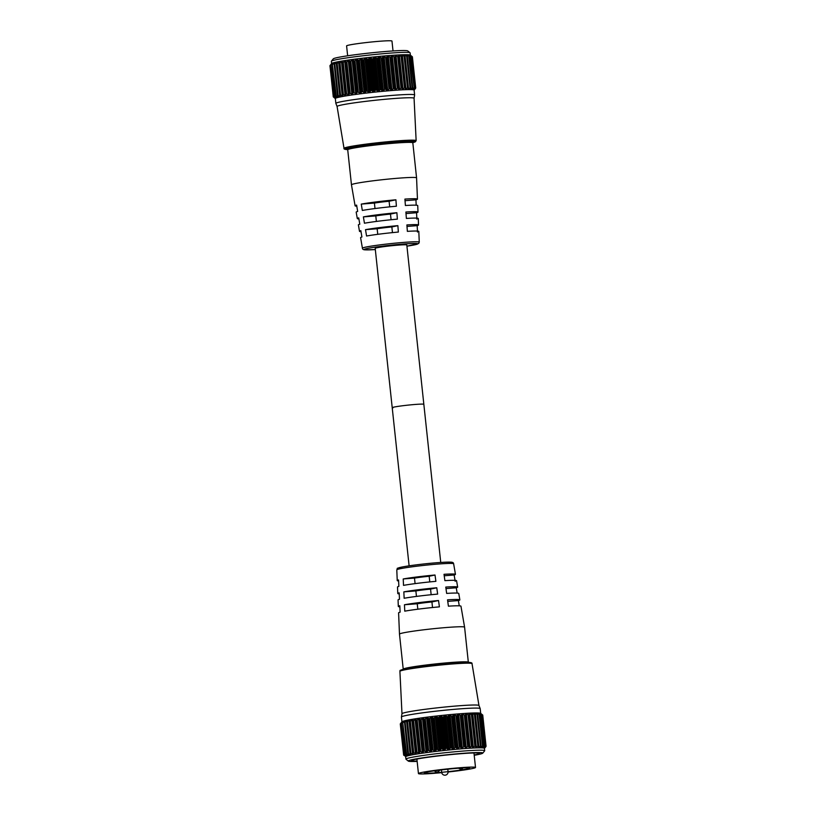 <?xml version="1.0" encoding="UTF-8"?>
<svg xmlns="http://www.w3.org/2000/svg" width="816" height="816" viewBox="0 0 816 816"><rect width="100%" height="100%" fill="white"/><g stroke="black" fill="none" stroke-linecap="round" stroke-linejoin="round"><path stroke-width="1.22" d="M474.208 755.29A37.485 2.06 173.9 0 0 482.766 753.148A37.485 2.06 173.9 0 0 481.063 752.607A37.485 2.06 173.9 0 0 438.692 755.708A37.485 2.06 173.9 0 0 408.326 761.104A37.485 2.06 173.9 0 0 410.02 761.43A37.485 2.06 173.9 0 0 417.149 761.379M408.326 761.104L406.001 759.237A39.607 2.173 -6.1 0 1 405.929 759.125A39.607 2.173 -6.1 0 1 439.151 753.403A39.607 2.173 -6.1 0 1 482.837 750.251A39.607 2.173 -6.1 0 1 484.694 750.7A39.607 2.173 -6.1 0 1 484.653 750.832L482.766 753.148M417.119 761.083A34.16 1.877 -6.1 0 1 413.171 761.042A34.16 1.877 -6.1 0 1 411.611 760.543A34.16 1.877 -6.1 0 1 441.15 755.616A34.16 1.877 -6.1 0 1 477.901 752.995A34.16 1.877 -6.1 0 1 479.441 753.29A34.16 1.877 -6.1 0 1 474.178 754.984M400.319 723.894L403.91 755.29L405.307 756.187L403.94 754.882M400.279 723.925L403.655 755.137M400.523 723.598L401.676 722.18L400.574 723.629L403.9 754.8A41.483 2.285 -6.1 0 1 403.92 754.79L400.585 723.629A41.483 2.285 173.9 0 0 400.574 723.629L403.9 754.81L405.919 755.871L404.756 754.586M402.288 721.864L401.401 723.292A41.483 2.285 173.9 0 0 401.401 723.292L405.175 754.637L407.041 755.514L406.082 754.249M401.401 723.2L404.726 754.453A41.483 2.285 -6.1 0 1 404.746 754.443L401.421 723.282M402.716 722.762L406.072 754.055A41.483 2.285 -6.1 0 1 406.113 754.045L402.778 722.884A41.483 2.285 173.9 0 0 402.747 722.894L403.4 721.497L401.788 722.945M405.011 721.089L404.532 722.272L407.908 753.882L408.653 755.106M404.532 722.272L404.603 722.456A41.483 2.285 173.9 0 1 404.644 722.446L405.124 722.109L408.51 753.8L410.734 754.657L410.264 753.148A41.483 2.285 -6.1 0 1 410.315 753.137L406.99 721.966A41.483 2.285 173.9 0 0 406.939 721.976L410.193 753.454M408.51 753.8L407.969 753.607A41.483 2.285 -6.1 0 1 407.969 753.607L407.908 753.882M465.314 748.109L467.69 746.65L464.304 714.959L461.672 714.01L465.314 748.109M469.118 747.905L471.424 746.405L468.037 714.714L465.457 713.694L469.118 747.905M472.586 747.752L474.82 746.222L471.434 714.53L468.925 713.449L472.586 747.752M475.677 746.181L475.687 747.65L477.819 746.099L474.422 714.418L472.015 713.276L472.117 714.745A41.483 2.285 173.9 0 0 472.056 714.745L475.381 745.916A41.483 2.285 -6.1 0 1 475.453 745.906L472.291 714.5M478.564 746.079L478.38 747.599L480.379 746.048L476.993 714.357L474.698 713.164L475.075 714.632A41.483 2.285 173.9 0 0 475.014 714.632L478.349 745.804A41.483 2.285 -6.1 0 1 478.411 745.793L475.177 714.398M481.012 746.038L480.624 747.599L482.491 746.059L479.104 714.367L476.942 713.133L477.595 714.581A41.483 2.285 173.9 0 0 477.544 714.581L480.879 745.753A41.483 2.285 -6.1 0 1 480.92 745.753L477.625 714.357M482.98 746.069L482.399 747.66L484.102 746.13L480.716 714.439L478.706 713.174L479.645 714.602A41.483 2.285 173.9 0 0 479.604 714.602L482.939 745.763A41.483 2.285 -6.1 0 1 482.97 745.773L479.594 714.377M484.459 746.161L483.664 747.772L485.214 746.263L481.828 714.571L479.981 713.286L481.195 714.683A41.483 2.285 173.9 0 0 481.165 714.683L481.073 714.469M485.418 746.314L484.429 747.925L485.785 746.456L482.399 714.765L480.746 713.47L482.225 714.826A41.483 2.285 173.9 0 0 482.215 714.826L482.032 714.622M484.694 750.7L484.449 748.364A39.607 2.173 173.9 0 0 482.593 747.905A39.607 2.173 173.9 0 0 438.906 751.067A39.607 2.173 173.9 0 0 405.674 756.779L405.929 759.125M482.47 714.836L486.061 746.201L482.735 715.04A41.483 2.285 173.9 0 0 482.725 715.03L485.785 746.456M485.54 745.997A41.483 2.285 -6.1 0 1 485.561 745.997L482.225 714.826L485.214 746.263M484.5 745.844A41.483 2.285 -6.1 0 1 484.52 745.855L481.195 714.683L484.102 746.13M401.615 722.231L401.992 721.762A39.607 2.173 -6.1 0 1 436.244 716.05A39.607 2.173 -6.1 0 1 478.859 713.011A39.607 2.173 -6.1 0 1 480.644 713.357L482.623 714.949M478.961 705.514A38.709 2.132 173.9 0 0 478.951 705.483A38.709 2.132 173.9 0 0 477.146 705.075A38.709 2.132 173.9 0 0 434.744 708.125A38.709 2.132 173.9 0 0 401.982 713.714A38.709 2.132 173.9 0 0 401.982 713.735L399.911 671.354A36.261 1.989 173.9 0 1 430.389 666.121A36.261 1.989 173.9 0 1 470.332 663.245A36.261 1.989 173.9 0 1 472.025 663.653L478.961 705.493L480.185 708.574A39.607 2.173 173.9 0 0 478.339 708.155A39.607 2.173 173.9 0 0 434.948 711.277A39.607 2.173 173.9 0 0 401.431 716.989A39.607 2.173 173.9 0 0 401.431 717.029L401.941 721.823M480.706 713.408L480.196 708.604A39.607 2.173 173.9 0 0 480.185 708.574M409.785 721.456A41.483 2.285 173.9 0 0 409.724 721.466L413.049 752.638A41.483 2.285 -6.1 0 1 413.11 752.627L409.785 721.456L410.336 721.12L413.722 752.811L416.221 753.668L412.651 720.773M412.988 720.926A41.483 2.285 173.9 0 0 412.927 720.936L416.252 752.107A41.483 2.285 -6.1 0 1 416.323 752.097L412.988 720.926L413.579 720.589L416.966 752.281L418.69 753.28L419.546 753.148L419.546 751.883L416.16 720.191L415.905 719.131L413.579 720.589M416.578 720.375A41.483 2.285 173.9 0 0 416.497 720.385L419.832 751.556A41.483 2.285 -6.1 0 1 419.903 751.536L416.578 720.375L417.18 720.038L420.566 751.73L423.198 752.607L423.382 751.322L419.995 719.63L419.567 718.59L418.628 718.723L417.18 720.038M420.485 719.814A41.483 2.285 173.9 0 0 420.393 719.824L423.728 750.985A41.483 2.285 -6.1 0 1 423.81 750.975L420.485 719.814L421.097 719.477L424.483 751.169L427.135 752.056L427.502 750.761L424.116 719.069L423.504 718.039L421.097 719.477M424.657 719.243A41.483 2.285 173.9 0 0 424.575 719.253L427.9 750.424A41.483 2.285 -6.1 0 1 427.992 750.414L424.657 719.243L425.289 718.916L428.675 750.608L431.317 751.516L431.848 750.2L428.461 718.508L427.676 717.499L426.625 717.631L425.289 718.916M429.063 718.682A41.483 2.285 173.9 0 0 428.971 718.692L432.296 749.863A41.483 2.285 -6.1 0 1 432.388 749.853L429.063 718.682L429.685 718.355L433.072 750.047L434.571 751.108L435.662 750.975L436.356 749.649L432.97 717.958L432.031 716.958L429.685 718.355M433.622 718.131A41.483 2.285 173.9 0 0 433.531 718.141L436.866 749.312A41.483 2.285 -6.1 0 1 436.958 749.302L433.622 718.131L434.234 717.815L437.621 749.496L439.018 750.577L440.14 750.455L440.987 749.119L437.6 717.427L436.499 716.438L434.234 717.815M438.294 717.601A41.483 2.285 173.9 0 0 438.192 717.611L441.527 748.772A41.483 2.285 -6.1 0 1 441.619 748.762L438.294 717.601L438.875 717.284L442.262 748.976L443.547 750.077L444.679 749.955L445.658 748.609L442.272 716.917L441.038 715.938L438.875 717.284M442.996 717.091A41.483 2.285 173.9 0 0 442.904 717.101L446.24 748.272A41.483 2.285 -6.1 0 1 446.332 748.262L442.996 717.091L443.557 716.785L446.944 748.476L448.096 749.598L449.218 749.486L450.33 748.129L446.944 716.438L444.455 715.581L443.557 716.785M447.688 716.621A41.483 2.285 173.9 0 0 447.596 716.632L450.922 747.793A41.483 2.285 -6.1 0 1 451.024 747.782L447.688 716.621L448.208 716.315L451.595 748.007L452.605 749.149L453.706 749.047L454.92 747.691L451.534 715.999L448.963 715.132L448.208 716.315M452.299 716.183A41.483 2.285 173.9 0 0 452.207 716.193L455.542 747.354A41.483 2.285 -6.1 0 1 455.634 747.344L452.778 715.887L456.164 747.578L457.011 748.741L458.082 748.649L459.388 747.293L456.001 715.601L453.37 714.724L452.778 715.887M456.766 715.785A41.483 2.285 173.9 0 0 456.674 715.795L460.01 746.956A41.483 2.285 -6.1 0 1 460.102 746.956L457.195 715.499L460.581 747.191L461.254 748.384L463.661 746.946L460.275 715.255L458.643 714.286L457.623 714.367L457.195 715.499M461.04 715.438A41.483 2.285 173.9 0 0 460.958 715.448L464.284 746.62A41.483 2.285 -6.1 0 1 464.375 746.609L461.407 715.163M465.059 715.153A41.483 2.285 173.9 0 0 464.977 715.153L468.302 746.324A41.483 2.285 -6.1 0 1 468.384 746.314L465.365 714.887M468.761 714.918A41.483 2.285 173.9 0 0 468.69 714.918L472.025 746.089A41.483 2.285 -6.1 0 1 472.097 746.079L469.006 714.663M400.585 723.629L404.277 754.984M402.104 722.129L400.891 723.302M403.4 721.497L403.124 722.007M402.778 722.884L406.592 754.239L408.204 755.208L408.092 754.198M404.654 721.966L404.573 721.191L403.206 722.548M406.807 721.762L407.102 720.64L406.541 720.752L405.124 722.109M407.102 720.64L406.541 720.752L410.173 754.769L410.734 754.657M406.99 721.966L407.51 721.63L410.897 753.321L413.273 754.178L412.906 752.954M409.52 721.262L409.642 720.161L408.969 720.283L407.51 721.63M409.642 720.161L408.969 720.283L412.6 754.3L413.273 754.178M416.038 752.423L412.927 720.936L412.59 719.651L410.336 721.12M412.59 719.651L411.815 719.783L415.456 753.8L416.221 753.668M428.461 718.508L428.971 718.692M432.97 717.958L433.531 718.141M437.6 717.427L438.192 717.611M442.272 716.917L442.904 717.101M446.944 716.438L447.596 716.632M451.534 715.999L452.207 716.193M456.001 715.601L456.674 715.795M460.275 715.255L460.958 715.448M464.304 714.959L464.977 715.153M468.037 714.714L468.69 714.918M471.434 714.53L472.056 714.745M474.422 714.418L475.014 714.632M476.993 714.357L477.544 714.581M478.349 745.804L477.819 746.099M475.381 745.916L474.82 746.222M472.025 746.089L471.424 746.405M468.302 746.324L467.69 746.65M464.284 746.62L463.661 746.946M460.01 746.956L459.388 747.293M456.164 747.578L455.634 747.344M455.542 747.354L454.92 747.691M451.595 748.007L451.024 747.782M450.922 747.793L450.33 748.129M446.944 748.476L446.332 748.262M446.24 748.272L445.658 748.609M442.262 748.976L441.619 748.762M441.527 748.772L440.987 749.119M437.621 749.496L436.958 749.302M436.866 749.312L436.356 749.649M433.072 750.047L432.388 749.853M428.675 750.608L427.992 750.414M424.483 751.169L423.81 750.975M420.566 751.73L419.903 751.536M416.966 752.281L416.323 752.097M413.722 752.811L413.11 752.627M410.897 753.321L410.315 753.137M406.643 755.004L407.041 755.514M410.05 52.775L407.725 50.898A37.485 2.06 173.9 0 0 406.031 50.582A37.485 2.06 173.9 0 0 365.701 53.448A37.485 2.06 173.9 0 0 333.285 58.854L331.398 61.18A39.607 2.173 -6.1 0 1 365.65 55.468A39.607 2.173 -6.1 0 1 408.265 52.428A39.607 2.173 -6.1 0 1 410.05 52.775A39.607 2.173 -6.1 0 1 410.122 52.887L410.366 55.172M331.602 63.587L331.357 61.302A39.607 2.173 -6.1 0 1 331.398 61.18M333.734 97.257L334.927 98.257L333.265 96.849L329.97 65.657M334.968 97.951L333.56 96.553L330.225 65.392L331.327 63.934L330.184 65.351M335.57 97.634L334.387 96.217L331.051 65.045L331.939 63.617M336.692 97.267L335.743 96.013L332.377 64.515L333.061 63.26M338.303 96.859L337.559 95.635L334.183 64.036L334.672 62.852M397.351 88.403L394.975 89.862L394.454 88.618L391.068 56.926L391.323 55.774L393.965 56.712L397.351 88.403L397.963 88.077L394.628 56.916L393.965 56.712M401.084 88.159L398.769 89.668L398.402 88.332L395.117 55.457L397.698 56.477L401.084 88.159L401.676 87.842L398.351 56.681L397.698 56.477M404.471 87.985L402.186 89.362L398.575 55.213L401.084 56.294L404.471 87.985L405.042 87.669L401.707 56.508L401.084 56.294M401.707 56.508A41.483 2.285 -6.1 0 1 401.778 56.498L401.666 55.029L404.083 56.171L407.47 87.863L408 87.557L404.675 56.396L404.083 56.171M407.47 87.863L405.338 89.413L405.338 87.944M404.675 56.396A41.483 2.285 -6.1 0 1 404.726 56.396L404.348 54.927L406.654 56.12L410.04 87.802L410.53 87.506L407.204 56.345L406.654 56.12M410.04 87.802L408.031 89.362L408.214 87.842M407.204 56.345A41.483 2.285 -6.1 0 1 407.245 56.345L406.592 54.886L408.755 56.12L412.141 87.812L408.755 56.12M412.141 87.812L410.275 89.362L410.662 87.802M409.255 56.141L409.295 56.365A41.483 2.285 -6.1 0 1 409.295 56.365L408.367 54.927L410.377 56.202L414.151 87.608A41.483 2.285 173.9 0 0 414.151 87.608L413.386 89.25M413.763 87.883L412.049 89.423L412.641 87.832M410.723 56.233L414.181 87.608L410.825 56.437A41.483 2.285 -6.1 0 1 410.846 56.447L409.642 55.039L411.478 56.335L415.201 87.751A41.483 2.285 173.9 0 0 415.201 87.751L414.191 89.413M411.692 56.375L411.886 56.59A41.483 2.285 -6.1 0 1 411.886 56.59L410.397 55.233L412.06 56.528L415.711 87.955A41.483 2.285 173.9 0 0 415.711 87.955L414.497 89.627M412.274 56.702L410.295 55.111A39.607 2.173 173.9 0 0 408.51 54.774A39.607 2.173 173.9 0 0 365.905 57.803A39.607 2.173 173.9 0 0 331.653 63.515L331.276 63.985M329.939 65.688A41.483 2.285 -6.1 0 1 329.939 65.678L333.305 96.9M335.335 97.379L333.938 96.747L330.235 65.382A41.483 2.285 -6.1 0 1 330.235 65.382L330.256 65.341M330.551 65.056L331.755 63.883M334.366 96.247L331.061 64.954M331.051 65.045A41.483 2.285 -6.1 0 1 331.072 65.035L334.835 96.39L331.072 65.035M331.449 64.709L332.775 63.76M337.753 95.951L337.855 96.971L336.243 95.992L332.438 64.648A41.483 2.285 -6.1 0 1 332.438 64.648L332.377 64.515M332.857 64.311L334.223 62.954L334.305 63.73M339.844 95.207L336.59 63.74A41.483 2.285 -6.1 0 1 336.641 63.73L339.976 94.891A41.483 2.285 173.9 0 0 339.925 94.901L340.394 96.41L338.161 95.554L334.774 63.862L334.295 64.209A41.483 2.285 -6.1 0 0 334.254 64.209L334.183 64.036M334.774 63.862L336.753 62.404L336.457 63.526M340.394 96.41L339.833 96.533L336.192 62.516L336.753 62.404M342.557 94.707L339.374 63.23A41.483 2.285 -6.1 0 1 339.436 63.22L342.771 94.381A41.483 2.285 173.9 0 0 342.71 94.391L342.924 95.931L340.547 95.074L337.161 63.383L336.641 63.73M337.161 63.383L339.293 61.924L339.17 63.026M342.924 95.931L342.261 96.053L338.62 62.047L339.293 61.924M345.688 94.187L342.577 62.699A41.483 2.285 -6.1 0 1 342.649 62.689L345.974 93.85A41.483 2.285 173.9 0 0 345.913 93.86L345.872 95.431L343.383 94.564L339.997 62.883L339.436 63.22M339.997 62.883L342.241 61.414L342.302 62.495M345.872 95.431L345.107 95.554L341.476 61.547L342.241 61.414M343.23 62.342L345.566 60.884L345.811 61.945L349.197 94.901L346.616 94.034L343.23 62.342L342.649 62.689M346.147 62.149A41.483 2.285 -6.1 0 1 346.229 62.138L349.554 93.299A41.483 2.285 173.9 0 0 349.483 93.31L345.811 61.945M346.831 61.792L349.217 60.343L349.646 61.394L352.859 94.36L350.217 93.483L346.831 61.792L346.229 62.138M350.054 61.588A41.483 2.285 -6.1 0 1 350.135 61.567L353.461 92.738A41.483 2.285 173.9 0 0 353.379 92.749L349.646 61.394M350.758 61.241L352.155 59.935L353.155 59.803L353.767 60.833L356.796 93.82L354.144 92.922L350.758 61.241L350.135 61.567M354.226 61.016A41.483 2.285 -6.1 0 1 354.317 61.006L357.643 92.167A41.483 2.285 173.9 0 0 357.561 92.177L353.767 60.833M354.94 60.67L356.276 59.395L357.337 59.262L358.112 60.272L361.498 91.953L360.968 93.269L358.326 92.361L354.94 60.67L354.317 61.006M358.622 60.455A41.483 2.285 -6.1 0 1 358.714 60.445L362.049 91.606A41.483 2.285 173.9 0 0 361.957 91.616L358.112 60.272M359.336 60.119L361.682 58.721L362.62 59.721L366.007 91.412L365.323 92.738L362.722 91.81L359.336 60.119L358.714 60.445M363.181 59.905A41.483 2.285 -6.1 0 1 363.283 59.894L366.608 91.055A41.483 2.285 173.9 0 0 366.517 91.066L363.181 59.905L362.62 59.721M363.885 59.568L365.038 58.324L366.16 58.201L367.251 59.191L370.637 90.872L369.791 92.208L368.679 92.341L367.271 91.259L363.885 59.568L363.283 59.894M367.853 59.374A41.483 2.285 -6.1 0 1 367.945 59.364L371.28 90.525A41.483 2.285 173.9 0 0 371.178 90.535L367.853 59.374L367.251 59.191M368.536 59.048L369.566 57.824L371.923 58.681L375.309 90.372L374.33 91.708L373.198 91.831L371.923 90.729L368.536 59.048L367.945 59.364M372.555 58.864A41.483 2.285 -6.1 0 1 372.657 58.854L375.982 90.015A41.483 2.285 173.9 0 0 375.89 90.025L372.555 58.864L371.923 58.681M373.208 58.548L374.116 57.344L375.238 57.222L376.594 58.201L379.981 89.893L378.869 91.239L377.747 91.351L376.594 90.229L373.208 58.548L372.657 58.854M377.247 58.385A41.483 2.285 -6.1 0 1 377.349 58.375L380.674 89.546A41.483 2.285 173.9 0 0 380.582 89.556L377.247 58.385L376.594 58.201M377.869 58.079L378.624 56.896L381.194 57.763L384.581 89.454L383.357 90.8L382.255 90.913L381.256 89.76L377.869 58.079L377.349 58.375M381.857 57.946A41.483 2.285 -6.1 0 1 381.959 57.936L385.285 89.107A41.483 2.285 173.9 0 0 385.193 89.117L381.857 57.946L381.194 57.763M382.429 57.65L383.03 56.488L385.652 57.365L389.038 89.056L387.733 90.403L386.662 90.505L385.815 89.332L381.959 57.936M386.335 57.548A41.483 2.285 -6.1 0 1 386.427 57.548L389.752 88.709A41.483 2.285 173.9 0 0 389.66 88.72L386.335 57.548L385.652 57.365M386.845 57.263L387.274 56.12L389.926 57.018L393.312 88.699L391.935 90.056L390.915 90.137L390.242 88.954L386.427 57.548M390.609 57.212A41.483 2.285 -6.1 0 1 390.691 57.202L394.026 88.363A41.483 2.285 173.9 0 0 393.934 88.373L390.609 57.212L389.926 57.018M394.628 56.916A41.483 2.285 -6.1 0 1 394.709 56.906L398.402 88.332M398.351 56.681A41.483 2.285 -6.1 0 1 398.422 56.671L402.053 88.108M401.951 56.253L405.103 87.669A41.483 2.285 173.9 0 0 405.042 87.669M404.828 56.151L408.061 87.557A41.483 2.285 173.9 0 0 408 87.557M407.276 56.11L410.581 87.506A41.483 2.285 173.9 0 0 410.53 87.506M335.855 103.397L335.335 98.542A39.607 2.173 -6.1 0 1 368.557 92.82A39.607 2.173 -6.1 0 1 412.243 89.668A39.607 2.173 -6.1 0 1 414.1 90.117L414.62 94.982A39.607 2.173 173.9 0 0 412.763 94.523A39.607 2.173 173.9 0 0 369.077 97.685A39.607 2.173 173.9 0 0 335.855 103.397A39.607 2.173 173.9 0 0 335.866 103.428L337.09 106.508A38.709 2.132 173.9 0 0 337.1 106.519M409.295 56.365L412.631 87.526A41.483 2.285 173.9 0 0 412.59 87.526M393.312 88.699L393.934 88.373M389.038 89.056L389.66 88.72M385.285 89.107L385.815 89.332M384.581 89.454L385.193 89.117M380.674 89.546L381.256 89.76M379.981 89.893L380.582 89.556M375.982 90.015L376.594 90.229M375.309 90.372L375.89 90.025M371.28 90.525L371.923 90.729M370.637 90.872L371.178 90.535M366.608 91.055L367.271 91.259M366.007 91.412L366.517 91.066M362.049 91.606L362.722 91.81M357.643 92.167L358.326 92.361M353.461 92.738L354.144 92.922M349.554 93.299L350.217 93.483M345.974 93.85L346.616 94.034M342.771 94.381L343.383 94.564M339.976 94.891L340.547 95.074M334.295 64.209L338.161 95.554M332.438 64.648L336.243 95.992M336.304 96.767L336.365 97.369L334.835 96.39M333.55 96.574L330.225 65.392L333.938 96.747M334.876 97.869L333.571 97.043M412.702 142.678L415.375 141.811L416.14 140.648L414.069 98.267A38.709 2.132 173.9 0 0 414.069 98.267A38.709 2.132 173.9 0 0 412.253 97.818A38.709 2.132 173.9 0 0 369.495 100.909A38.709 2.132 173.9 0 0 337.09 106.498L344.026 148.359C343.618 148.889 344.464 149.287 346.555 149.552L347.81 149.614M412.121 56.59L415.507 88.281M414.069 98.287L414.62 95.013A39.607 2.173 173.9 0 0 414.62 94.982M415.487 88.475L414.314 89.893M415.446 88.22L414.079 89.689M415.201 87.751L411.866 56.59L415.079 88.067M414.865 88.026L413.324 89.525M415.222 87.771L411.478 56.335M468.608 767.846A22.817 1.255 173.9 0 0 443.435 769.661A22.817 1.255 173.9 0 0 424.289 772.956A22.817 1.255 173.9 0 0 425.36 773.211A22.817 1.255 173.9 0 0 441.68 772.324L448.066 771.661A22.817 1.255 173.9 0 0 469.669 768.101A22.817 1.255 173.9 0 0 468.608 767.846M392.955 407.878A15.902 0.877 -6.1 0 1 392.21 407.694A15.902 0.877 -6.1 0 1 405.552 405.399A15.902 0.877 -6.1 0 1 423.096 404.134A15.902 0.877 -6.1 0 1 423.841 404.318L440.742 562.448M447.749 601.392L458.388 600.566A30.947 1.703 173.9 0 0 459.867 599.872A30.947 1.703 173.9 0 0 458.419 599.525A30.947 1.703 173.9 0 0 447.535 599.831L448.412 606.166A31.365 1.724 173.9 0 1 459.49 605.849A31.365 1.724 173.9 0 1 460.958 606.196L464.59 627.178A32.742 1.795 173.9 0 0 464.59 627.178A32.742 1.795 173.9 0 0 463.049 626.81A32.742 1.795 173.9 0 0 427.003 629.411A32.742 1.795 173.9 0 0 399.483 634.134A32.742 1.795 173.9 0 0 399.483 634.144L403.226 669.202A32.742 1.795 173.9 0 0 403.349 669.334M468.241 662.398A32.742 1.795 173.9 0 0 468.333 662.235A32.742 1.795 173.9 0 0 466.803 661.868A32.742 1.795 173.9 0 0 430.685 664.469A32.742 1.795 173.9 0 0 403.226 669.202M466.895 662.388A31.294 1.724 173.9 0 0 465.436 662.031A31.294 1.724 173.9 0 0 430.981 664.52A31.294 1.724 173.9 0 0 404.665 669.038M448.076 771.997A28.693 1.581 173.9 0 0 475.514 767.479A28.693 1.581 173.9 0 0 474.167 767.152A28.693 1.581 173.9 0 0 442.517 769.437A28.693 1.581 173.9 0 0 418.445 773.578A28.693 1.581 173.9 0 0 419.791 773.905A28.693 1.581 173.9 0 0 441.731 772.65M444.22 575.77L454.145 574.994A29.274 1.612 173.9 0 0 455.461 574.362A29.274 1.612 173.9 0 0 454.084 574.036A29.274 1.612 173.9 0 0 444.016 574.311L444.893 580.645A29.692 1.632 173.9 0 1 455.165 580.36A29.692 1.632 173.9 0 1 456.552 580.696L457.664 587.112A30.11 1.652 173.9 0 0 456.256 586.775A30.11 1.652 173.9 0 0 445.781 587.071L446.648 593.405A30.529 1.673 173.9 0 1 457.327 593.099A30.529 1.673 173.9 0 1 458.755 593.446L459.867 599.872M454.145 574.994L455.195 581.339M445.985 588.581L456.266 587.785A30.11 1.652 173.9 0 0 457.664 587.112M456.266 587.785L457.144 593.089M458.388 600.566L459.255 605.829M399.483 634.134L398.596 612.867A31.365 1.724 173.9 0 1 400.115 612.163L399.809 605.758A30.947 1.703 173.9 0 0 398.32 606.441A30.947 1.703 173.9 0 0 399.769 606.808A30.947 1.703 173.9 0 0 399.86 606.808M398.32 606.441L398.055 599.933A30.529 1.673 173.9 0 1 399.493 599.26L399.177 592.855A30.11 1.652 173.9 0 0 397.78 593.518A30.11 1.652 173.9 0 0 399.197 593.864A30.11 1.652 173.9 0 0 399.228 593.864M397.78 593.518L397.514 587A29.692 1.632 173.9 0 1 398.871 586.357L398.555 579.962A29.274 1.612 173.9 0 0 397.239 580.584A29.274 1.612 173.9 0 0 398.606 580.921M435.01 575.015L435.887 581.339A29.692 1.632 173.9 0 0 403.522 585.368L403.216 578.962A29.274 1.612 173.9 0 1 435.01 575.015L429.185 576.259A16.85 0.928 -6.1 0 0 414.487 578.085L403.216 578.962M436.774 587.775L437.641 594.099A30.529 1.673 173.9 0 0 404.144 598.261L403.838 591.865A30.11 1.652 173.9 0 1 436.774 587.775L430.552 589.101A16.85 0.928 -6.1 0 0 415.864 590.927L403.838 591.865M438.529 600.525L439.406 606.859A31.365 1.724 173.9 0 0 404.767 611.164L404.461 604.758A30.947 1.703 173.9 0 1 438.529 600.525L431.929 601.943A16.85 0.928 -6.1 0 0 417.241 603.769L404.461 604.758M415.089 583.624L414.487 578.085M429.787 581.92L429.185 576.259M416.456 596.414L415.864 590.927M431.154 594.721L430.552 589.101M417.823 609.205L417.241 603.769M432.521 607.522L431.929 601.943M392.21 407.694A15.902 0.877 -6.1 0 1 405.552 405.399A15.902 0.877 -6.1 0 1 423.096 404.134A15.902 0.877 -6.1 0 1 423.841 404.318L406.807 244.984A15.902 0.877 -6.1 0 0 406.062 244.8A15.902 0.877 -6.1 0 0 388.528 246.065A15.902 0.877 -6.1 0 0 375.187 248.36L409.112 565.835M415.038 177.49A32.742 1.795 173.9 0 0 378.92 180.101A32.742 1.795 173.9 0 0 351.461 184.824L347.718 149.767A32.742 1.795 173.9 0 1 375.176 145.044A32.742 1.795 173.9 0 1 411.284 142.433A32.742 1.795 173.9 0 1 412.825 142.81L416.568 177.868A32.742 1.795 173.9 0 0 415.038 177.49M396.392 206.213L395.903 199.798A31.365 1.724 173.9 0 0 361.264 204.102L362.324 210.446A30.947 1.703 173.9 0 1 396.392 206.213M397.372 219.137L396.882 212.721A30.529 1.673 173.9 0 0 363.385 216.883L364.446 223.227A30.11 1.652 173.9 0 1 397.372 219.137M398.361 232.06L397.871 225.644A29.692 1.632 173.9 0 0 365.507 229.663L366.568 236.008A29.274 1.612 173.9 0 1 398.361 232.06M419.261 242.148A28.58 1.571 173.9 0 0 417.914 241.811A28.58 1.571 173.9 0 0 386.345 244.096A28.58 1.571 173.9 0 0 362.416 248.217C362.467 249.257 363.385 249.808 365.16 249.849L375.309 249.553A26.979 1.479 -6.1 0 1 365.435 249.849A26.979 1.479 -6.1 0 1 382.857 246.116A26.979 1.479 -6.1 0 1 416.558 243.494A26.979 1.479 -6.1 0 1 406.939 246.167L418.71 243.484L419.261 242.148L418.812 231.428A29.274 1.612 173.9 0 0 417.435 231.081A29.274 1.612 173.9 0 0 407.368 231.356L406.878 224.941A29.692 1.632 173.9 0 1 417.149 224.655A29.692 1.632 173.9 0 1 418.537 225.002L418.271 218.494A30.11 1.652 173.9 0 0 416.854 218.137A30.11 1.652 173.9 0 0 406.378 218.433L405.889 212.017A30.529 1.673 173.9 0 1 416.568 211.721A30.529 1.673 173.9 0 1 417.996 212.078L417.731 205.561A30.947 1.703 173.9 0 0 416.272 205.204A30.947 1.703 173.9 0 0 405.399 205.51L404.909 199.094A31.365 1.724 173.9 0 1 415.987 198.778A31.365 1.724 173.9 0 1 417.455 199.145L416.568 177.868M362.416 248.217L360.59 237.64A29.274 1.612 173.9 0 1 361.906 237.007L360.856 230.663A29.692 1.632 173.9 0 0 359.499 231.316L358.387 224.89A30.11 1.652 173.9 0 1 359.785 224.227L358.734 217.882A30.529 1.673 173.9 0 0 357.296 218.566L356.184 212.14A30.947 1.703 173.9 0 1 357.663 211.436L356.612 205.091A31.365 1.724 173.9 0 0 355.093 205.805A31.365 1.724 173.9 0 0 356.561 206.162A31.365 1.724 173.9 0 0 356.786 206.173M357.296 218.566A30.529 1.673 173.9 0 0 358.724 218.902A30.529 1.673 173.9 0 0 358.907 218.912M359.499 231.316A29.692 1.632 173.9 0 0 360.886 231.652A29.692 1.632 173.9 0 0 361.019 231.662M347.647 55.794L346.596 45.91A22.817 1.255 -6.1 0 1 365.731 42.616A22.817 1.255 -6.1 0 1 390.905 40.8A22.817 1.255 -6.1 0 1 391.976 41.065L393.026 50.939M416.191 205.193L415.936 199.849A31.365 1.724 173.9 0 0 417.455 199.145M416.864 219.147L416.558 212.741A30.529 1.673 173.9 0 0 417.996 212.078M417.496 232.05L417.18 225.644A29.692 1.632 173.9 0 0 418.537 225.002M406.99 226.44L417.18 225.644M406.011 213.568L416.558 212.741M405.032 200.695L415.936 199.849M365.507 229.663L377.155 228.755L377.757 234.325M377.155 228.755A16.85 0.928 -6.1 0 1 391.853 226.94L392.455 232.621M391.853 226.94L397.871 225.644M363.385 216.883L375.788 215.914L376.38 221.432M375.788 215.914A16.85 0.928 -6.1 0 1 390.476 214.088L391.078 219.739M390.476 214.088L396.882 212.721M361.264 204.102L374.411 203.072L375.003 208.539M374.411 203.072A16.85 0.928 -6.1 0 1 389.099 201.246L389.701 206.846M389.099 201.246L395.903 199.798M462.621 713.98L466.262 747.997M466.324 713.735L469.965 747.752M469.7 713.541L473.341 747.558M472.709 713.408L476.34 747.425M475.31 713.347L478.941 747.354M477.462 713.337L477.564 714.255M480.971 746.161L481.103 747.354M479.145 713.388L479.206 713.898M482.705 746.701L482.786 747.405M407.969 753.607L404.644 722.446M401.35 670.64A35.302 1.938 -6.1 0 1 427.37 665.621A35.302 1.938 -6.1 0 1 469.322 662.459M477.646 714.571L480.981 745.763M475.198 714.571L478.543 745.855M472.301 714.602L475.667 746.059M468.894 713.582L472.535 747.599M465.436 713.786L469.067 747.803M461.662 714.051L465.293 748.068M458.643 714.286L462.284 748.292M457.623 714.367L461.254 748.384M454.441 714.632L458.082 748.649M453.37 714.724L457.011 748.741M450.065 715.03L453.706 749.047M448.963 715.132L452.605 749.149M445.587 715.469L449.218 749.486M444.455 715.581L448.096 749.598M441.038 715.938L444.679 749.955M439.916 716.06L443.547 750.077M436.499 716.438L440.14 750.455M435.387 716.57L439.018 750.577M432.031 716.958L435.662 750.975M430.94 717.091L434.571 751.108M427.676 717.499L431.317 751.516M426.625 717.631L430.256 751.648M423.504 718.039L427.135 752.056M422.504 718.182L426.136 752.189M419.567 718.59L423.198 752.607M418.628 718.723L422.27 752.74M415.905 719.131L419.546 753.148M415.048 719.263L418.69 753.28M412.886 752.791L409.53 721.395M410.162 753.209L406.827 721.966M394.954 89.821L391.313 55.814M398.728 89.566L395.087 55.549M402.186 89.362L398.555 55.345M347.82 149.603A35.302 1.938 -6.1 0 1 346.729 149.552A35.302 1.938 -6.1 0 1 369.526 144.677A35.302 1.938 -6.1 0 1 413.62 141.239A35.302 1.938 -6.1 0 1 412.682 142.667M416.14 140.648A36.261 1.989 173.9 0 0 414.436 140.23A36.261 1.989 173.9 0 0 374.381 143.126A36.261 1.989 173.9 0 0 344.026 148.359M349.024 148.451A33.701 1.856 -6.1 0 1 348.136 148.41A33.701 1.856 -6.1 0 1 347.341 148.328M412.529 142.606A34.66 1.907 173.9 0 0 413.018 141.311A34.66 1.907 173.9 0 0 369.719 144.687A34.66 1.907 173.9 0 0 347.33 149.481A34.66 1.907 173.9 0 0 347.963 149.512M412.886 141.321A33.701 1.856 -6.1 0 1 411.264 141.8M415.711 87.955L412.386 56.794L415.721 87.965M412.437 89.168L412.366 88.465M410.754 89.107L410.621 87.924M407.215 56.018L407.123 55.09M410.632 87.526L407.296 56.335M408.602 89.117L404.96 55.1M408.194 87.618L404.848 56.335M406.001 89.189L402.359 55.172M405.317 87.812L401.962 56.365M402.992 89.321L399.361 55.304M399.616 89.505L395.984 55.488M395.913 89.75L392.282 55.743M391.935 90.056L388.304 56.039M390.915 90.137L387.274 56.12M387.733 90.403L384.101 56.396M386.662 90.505L383.03 56.488M383.357 90.8L379.726 56.794M382.255 90.913L378.624 56.896M378.869 91.239L375.238 57.222M377.747 91.351L374.116 57.344M374.33 91.708L370.699 57.701M373.198 91.831L369.566 57.824M369.791 92.208L366.16 58.201M368.679 92.341L365.038 58.324M365.323 92.738L361.682 58.721M364.222 92.871L360.59 58.854M360.968 93.269L357.337 59.262M359.917 93.401L356.276 59.395M356.796 93.82L353.155 59.803M355.796 93.952L352.155 59.935M352.859 94.36L349.217 60.343M351.92 94.493L348.289 60.486M349.197 94.901L345.566 60.884M348.34 95.033L344.709 61.016M342.312 62.526L345.688 94.146L342.302 62.516M339.191 63.158L342.547 94.554M336.478 63.719L339.823 94.972M396.79 569.864C398.677 567.814 393.914 569.048 402.88 566.855C413.743 564.886 439.263 561.898 450.891 562.153C452.666 562.204 453.584 562.744 453.635 563.785A28.58 1.571 173.9 0 0 452.288 563.468A28.58 1.571 173.9 0 0 420.821 565.733A28.58 1.571 173.9 0 0 396.79 569.864L397.239 580.584M399.493 568.517A26.979 1.479 -6.1 0 1 416.915 564.784A26.979 1.479 -6.1 0 1 450.616 562.163M401.37 723.282L404.705 754.484M402.696 722.864L406.031 754.127M404.512 722.395L407.857 753.739M399.911 671.354C401.666 670.058 396.709 671.221 404.705 669.028C417.904 665.887 467.221 661.378 469.486 662.449C471.403 662.592 472.25 662.99 472.025 663.653M484.449 748.425L485.897 746.64M401.982 713.714L401.431 716.989M482.236 714.826L485.571 746.008M481.226 714.663L484.561 745.885M479.696 714.551L483.041 745.834M477.686 714.5L481.032 745.855M475.208 714.5L478.574 745.957M472.301 714.551L475.677 746.12M409.52 721.334L412.886 752.862M406.796 721.885L410.152 753.311M346.565 148.022L346.31 148.706L368.873 144.789C386.203 142.586 407.368 140.893 412.855 141.321L413.977 141.474L413.579 140.862M414.11 90.178L415.548 88.393M414.212 87.649L410.876 56.426M412.692 87.598L409.346 56.314M410.693 87.618L407.337 56.263M408.224 87.71L404.858 56.253M405.328 87.873L401.962 56.314M342.547 94.625L339.17 63.097M339.803 95.074L336.447 63.648M337.508 95.492L334.162 64.158M335.692 95.89L332.347 64.627M441.415 769.896L441.68 772.334A3.213 3.213 0 0 0 444.649 775.2A3.213 3.213 0 0 0 448.066 771.661L447.8 769.182M458.663 768.203A3.213 3.213 0 0 0 463.162 767.917M434.387 770.824A3.213 3.213 0 0 0 439.753 770.1M464.59 627.188L468.333 662.235M473.963 752.954L475.514 767.479M453.635 563.785L455.461 574.362M416.894 759.053L418.445 773.578M349.095 149.093L348.973 147.91M355.093 205.805L351.461 184.824M411.335 142.433L411.203 141.26"/></g></svg>
